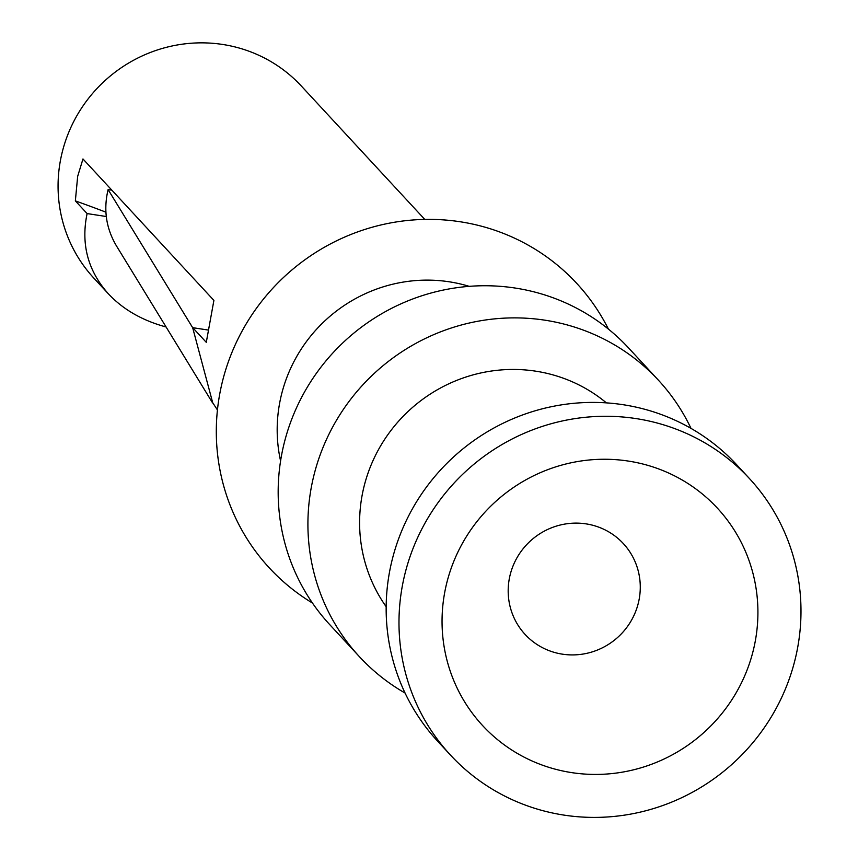 <?xml version="1.0" encoding="UTF-8"?>
<svg xmlns="http://www.w3.org/2000/svg" width="858" height="858" viewBox="0 0 858 858"><rect width="100%" height="100%" fill="white"/><g stroke="black" fill="none" stroke-linecap="round" stroke-linejoin="round"><path stroke-width="1.29" d="M405.062 693.039A203.625 197.919 -42.8 0 1 359.481 656.756L329.74 624.635A203.625 197.919 -42.8 0 1 344.744 341.066A203.625 197.919 -42.8 0 1 628.624 348.005L658.354 380.137A203.625 197.919 -42.8 0 1 691.012 428.389M359.481 656.756A203.625 197.919 -42.8 0 1 374.485 373.198A203.625 197.919 -42.8 0 1 658.354 380.137M571.675 772.618A159.996 155.502 -42.8 0 1 444.605 592.996A159.996 155.502 -42.8 0 1 628.292 461.068A159.996 155.502 -42.8 0 1 755.362 640.679A159.996 155.502 -42.8 0 1 571.675 772.618M563.953 815.1A203.625 197.919 -42.8 0 1 450.547 755.147A203.625 197.919 -42.8 0 1 465.551 471.589A203.625 197.919 -42.8 0 1 749.42 478.528A203.625 197.919 -42.8 0 1 775.493 709.609A203.625 197.919 -42.8 0 1 563.953 815.1M450.547 755.147L437.719 741.291A203.625 197.919 -42.8 0 1 452.724 457.732A203.625 197.919 -42.8 0 1 736.593 464.671L749.42 478.528M386.154 606.703A151.265 147.018 -42.8 0 1 409.051 410.553A151.265 147.018 -42.8 0 1 606.391 402.863M280.587 460.961A147.769 143.629 -42.8 0 1 325.493 320.27A147.769 143.629 -42.8 0 1 469.24 286.358M586.068 523.873A66.903 65.026 137.2 0 0 516.559 558.537A66.903 65.026 137.2 0 0 525.128 634.459A66.903 65.026 137.2 0 0 592.245 651.887A66.903 65.026 137.2 0 0 639.21 598.981A66.903 65.026 137.2 0 0 623.337 543.575A66.903 65.026 137.2 0 0 586.068 523.873M608.429 329.118A209.438 203.571 137.2 0 0 460.113 221.75A209.438 203.571 137.2 0 0 230.47 356.113A209.438 203.571 137.2 0 0 312.473 603.045M212.548 402.852L116.709 246.332C106.135 228.7 103.271 209.792 108.108 189.597L111.862 190.176M108.108 189.597L192.642 327.659M192.707 327.67L207.604 329.955M166.098 326.995C142.321 320.538 123.102 309.491 108.43 293.876L93.865 278.142A141.377 137.409 -42.8 0 1 104.29 81.263A141.377 137.409 -42.8 0 1 301.383 86.079L424.785 219.423M192.653 327.638L212.709 402.756L217.439 409.952M192.653 327.606L206.285 342.331L213.899 300.418L82.969 158.955L77.67 176.33L75.354 200.879L87.108 213.578L106.274 216.516M105.899 212.162A814.499 117.117 10.3 0 0 75.354 200.879M108.43 293.876C87.859 270.828 80.759 244.058 87.108 213.578"/></g></svg>
